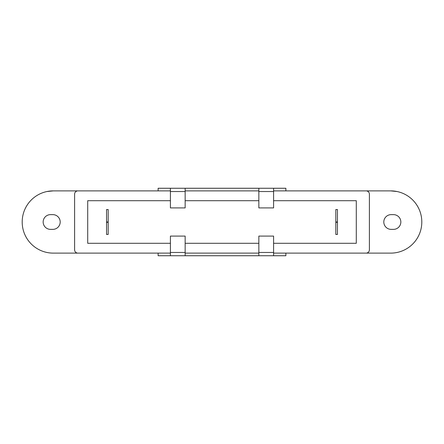 <?xml version="1.0" encoding="UTF-8"?>
<svg xmlns="http://www.w3.org/2000/svg" width="444" height="444" viewBox="0 0 444 444"><rect width="100%" height="100%" fill="white"/><g stroke="black" fill="none" stroke-linecap="round" stroke-linejoin="round"><path stroke-width="0.67" d="M273.587 253.119L366.117 253.119A3.275 3.275 0 0 0 369.391 249.839L369.391 194.161A3.275 3.275 0 0 0 366.117 190.881L273.587 190.881M258.846 190.881L185.154 190.881M170.413 190.881L77.883 190.881A3.275 3.275 0 0 0 74.609 194.161L74.609 249.839A3.275 3.275 0 0 0 77.883 253.119L170.413 253.119M273.587 243.29L356.293 243.29L356.293 200.71L273.587 200.71M258.846 200.71L185.154 200.71M170.413 200.71L87.707 200.71L87.707 243.29L170.413 243.29M185.154 243.29L258.846 243.29M185.154 253.119L258.846 253.119M337.457 221.994L337.457 234.449L335.819 234.449L335.819 209.551L337.457 209.551L337.457 221.994L335.819 221.994M108.181 221.994L108.181 234.449L106.543 234.449L106.543 209.551L108.181 209.551L108.181 221.994L106.543 221.994M393.467 214.63A7.37 7.37 0 0 1 400.838 222A7.37 7.37 0 0 1 393.467 229.37L391.175 229.37A7.37 7.37 0 0 1 383.805 222A7.37 7.37 0 0 1 391.175 214.63L393.467 214.63A7.37 7.37 0 0 1 400.838 222A7.37 7.37 0 0 1 393.467 229.37M397.091 191.536L390.748 190.881L285.869 190.881L285.869 188.262L273.587 188.262L273.587 191.536L258.846 191.536L258.846 207.914L273.587 207.914L273.587 191.536M170.413 191.536L170.413 207.914L185.154 207.914L185.154 191.536L170.413 191.536L170.413 188.262L158.131 188.262L158.131 190.881L53.252 190.881L46.909 191.536M170.413 255.738L170.413 252.464L185.154 252.464L185.154 255.738L158.131 255.738L158.131 253.119L53.252 253.119A31.052 31.052 0 0 1 22.2 222.067L22.2 221.933A31.052 31.052 0 0 1 53.252 190.881M390.748 190.881A31.052 31.052 0 0 1 421.8 221.933L421.8 222.067A31.052 31.052 0 0 1 390.748 253.119L285.869 253.119L285.869 255.738L258.846 255.738L258.846 252.464L273.587 252.464L273.587 255.738M50.533 229.37A7.37 7.37 0 0 1 43.162 222A7.37 7.37 0 0 1 50.533 214.63L52.825 214.63A7.37 7.37 0 0 1 60.195 222A7.37 7.37 0 0 1 52.825 229.37L50.533 229.37A7.37 7.37 0 0 1 43.162 222A7.37 7.37 0 0 1 50.533 214.63M185.154 252.464L185.154 236.086L170.413 236.086L170.413 252.464M185.154 255.738L258.846 255.738M273.587 252.464L273.587 236.086L258.846 236.086L258.846 252.464M170.413 188.262L185.154 188.262L185.154 191.536M185.154 188.262L273.587 188.262M258.846 191.536L258.846 188.262M52.825 214.63A7.37 7.37 0 0 1 60.195 222A7.37 7.37 0 0 1 52.825 229.37M391.175 229.37A7.37 7.37 0 0 1 383.805 222A7.37 7.37 0 0 1 391.175 214.63M337.457 222.283L335.819 222.283M108.181 222.283L106.543 222.283"/></g></svg>

